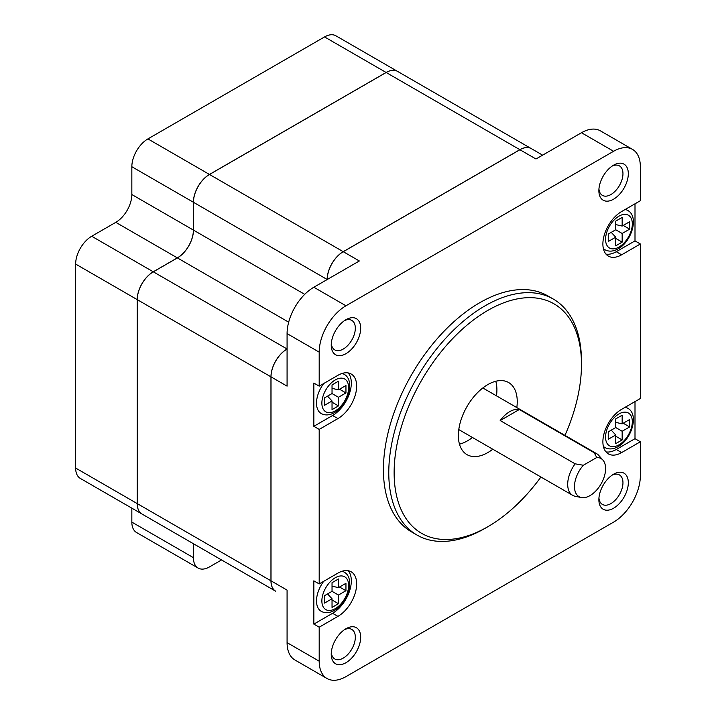 <?xml version="1.0" encoding="UTF-8"?>
<svg xmlns="http://www.w3.org/2000/svg" width="716" height="716" viewBox="0 0 716 716"><rect width="100%" height="100%" fill="white"/><g stroke="black" fill="none" stroke-linecap="round" stroke-linejoin="round"><path stroke-width="1.07" d="M603.364 446.345A22.706 13.112 120 0 0 604.913 447.527C608.931 449.648 613.343 449.335 618.159 446.596C631.843 439.275 639.263 414.108 627.628 408.192A22.706 13.112 120 0 0 625.149 407.288M603.364 248.559A22.706 13.112 120 0 0 604.913 249.741C608.931 251.853 613.343 251.549 618.159 248.801C631.843 241.48 639.263 216.321 627.628 210.406A22.706 13.112 120 0 0 625.149 209.502M323.695 581.329A22.706 13.112 120 0 0 321.215 611.321C325.234 613.433 329.646 613.12 334.47 610.381C348.146 603.06 355.566 577.893 343.931 571.986A22.706 13.112 120 0 0 342.132 571.234M323.695 383.534A22.706 13.112 120 0 0 321.215 413.535C325.234 415.647 329.646 415.334 334.47 412.595C348.146 405.274 355.566 380.106 343.931 374.2A22.706 13.112 120 0 0 342.132 373.448M581.32 497.531L575.163 496.278A24.031 13.873 -60 0 1 572.675 495.338A24.031 13.873 -60 0 1 575.127 463.825L583.352 465.248A22.008 12.709 120 0 0 574.527 485.224A22.008 12.709 120 0 0 581.32 497.531A22.008 12.709 120 0 0 590.038 495.588A22.008 12.709 120 0 0 603.785 478.109A22.008 12.709 120 0 0 602.935 460.111A22.008 12.709 120 0 0 596.732 457.533L594.253 452.78A24.031 13.873 -60 0 1 596.705 453.711A24.031 13.873 -60 0 1 598.764 455.403L602.935 460.111M487.802 310.422A132.478 76.487 120 0 0 394.131 472.667A132.478 76.487 120 0 0 487.802 526.752L485.126 528.301A136.255 78.671 -60 0 1 416.998 535.049A136.255 78.671 -60 0 1 396.109 425.859A136.255 78.671 -60 0 1 485.126 305.786A136.255 78.671 -60 0 1 553.253 299.037A136.255 78.671 -60 0 1 581.482 361.419L581.482 364.507A132.478 76.487 120 0 0 487.802 310.422M613.594 474.216L613.594 474.216A20.818 12.02 -60 0 1 628.317 482.718A20.818 12.02 -60 0 1 613.594 508.217A20.818 12.02 -60 0 1 598.871 499.714A20.818 12.02 -60 0 1 613.594 474.216L613.594 474.216M598.943 498.05A17.032 9.836 120 0 0 602.398 504.422A17.032 9.836 120 0 0 610.918 503.581A17.032 9.836 120 0 0 622.043 488.572A17.032 9.836 120 0 0 619.43 474.923A17.032 9.836 120 0 0 612.189 475.111M345.953 628.738L345.953 628.738A20.818 12.02 -60 0 1 360.676 637.24A20.818 12.02 -60 0 1 345.953 662.73A20.818 12.02 -60 0 1 331.24 654.236A20.818 12.02 -60 0 1 345.953 628.738L345.953 628.738M331.302 652.571A17.032 9.836 120 0 0 334.766 658.944A17.032 9.836 120 0 0 343.277 658.093A17.032 9.836 120 0 0 354.411 643.084A17.032 9.836 120 0 0 351.798 629.436A17.032 9.836 120 0 0 344.548 629.624M345.953 319.694L345.953 319.694A20.818 12.02 -60 0 1 360.676 328.197A20.818 12.02 -60 0 1 345.953 353.686A20.818 12.02 -60 0 1 331.24 345.193A20.818 12.02 -60 0 1 345.953 319.694L345.953 319.694M331.302 343.528A17.032 9.836 120 0 0 334.766 349.9A17.032 9.836 120 0 0 343.277 349.05A17.032 9.836 120 0 0 354.411 334.041A17.032 9.836 120 0 0 351.798 320.401A17.032 9.836 120 0 0 344.548 320.58M613.594 165.172L613.594 165.172A20.818 12.02 -60 0 1 628.317 173.675A20.818 12.02 -60 0 1 613.594 199.173A20.818 12.02 -60 0 1 598.871 190.671A20.818 12.02 -60 0 1 613.594 165.172L613.594 165.172M598.943 189.006A17.032 9.836 120 0 0 602.398 195.379A17.032 9.836 120 0 0 610.918 194.537A17.032 9.836 120 0 0 622.043 179.528A17.032 9.836 120 0 0 619.43 165.879A17.032 9.836 120 0 0 612.189 166.067M594.253 452.78L519.315 409.516A24.031 13.873 120 0 0 509.747 411.637A24.031 13.873 120 0 0 500.189 420.552L575.127 463.825M516.818 407.592A41.635 24.04 120 0 0 508.62 382.532A41.635 24.04 120 0 0 487.802 384.599A41.635 24.04 120 0 0 460.603 421.285A41.635 24.04 120 0 0 466.984 454.642A41.635 24.04 120 0 0 487.802 452.584A41.635 24.04 120 0 0 492.787 449.218M459.466 444.18A41.635 24.04 120 0 0 467.467 440.841A41.635 24.04 120 0 0 472.444 437.476M496.483 395.85A41.635 24.04 120 0 0 495.794 381.261M553.253 299.037L547.901 295.95A136.255 78.671 120 0 0 479.774 302.698A136.255 78.671 120 0 0 390.757 422.771A136.255 78.671 120 0 0 411.646 531.961L416.998 535.049M605.969 254.09A26.492 15.296 120 0 0 616.27 251.71L621.622 254.798A26.492 15.296 120 0 1 608.376 256.113A26.492 15.296 120 0 1 604.313 234.884A26.492 15.296 120 0 1 621.622 211.533L640.355 200.713L640.355 166.721A37.85 21.856 120 0 0 632.514 149.393A37.85 21.856 120 0 0 613.594 151.273L345.953 305.786A37.85 21.856 120 0 0 319.193 352.147L319.193 386.139L313.841 383.051L313.841 426.315L319.193 429.403L319.193 583.925L313.841 580.837L313.841 624.101L319.193 627.189L319.193 661.19A37.85 21.856 120 0 0 327.033 678.517A37.85 21.856 120 0 0 345.953 676.638L613.594 522.116A37.85 21.856 120 0 0 640.355 475.764L640.355 441.772L635.003 438.675L635.003 401.595M616.27 251.71L635.003 240.889L635.003 203.809M635.003 240.889L640.355 243.986L640.355 398.508L621.622 409.319A26.492 15.296 120 0 0 604.313 432.67A26.492 15.296 120 0 0 608.376 453.899A26.492 15.296 120 0 0 621.622 452.584L640.355 441.772M287.08 349.05A22.706 13.112 120 0 0 271.015 376.867L271.015 580.837L287.08 590.109L287.08 642.646A37.85 21.856 120 0 0 294.911 659.973L327.033 678.517M271.015 376.867L287.08 386.139L287.08 333.602A37.85 21.856 -60 0 1 313.841 287.241L359.343 260.973L343.277 251.71A22.706 13.112 120 0 0 327.221 279.517M542.63 155.157L531.272 148.597A22.706 13.112 120 0 0 519.923 149.725L343.277 251.71M519.923 149.725L535.98 158.997L581.482 132.729L613.594 151.273M632.514 149.393L600.402 130.849A37.85 21.856 120 0 0 581.482 132.729M313.841 624.101L332.573 613.29A26.492 15.296 120 0 0 349.068 592.4A26.492 15.296 120 0 0 348.227 570.724M313.841 426.315L332.573 415.495A26.492 15.296 120 0 0 349.068 394.606A26.492 15.296 120 0 0 348.227 372.938M605.969 451.877A26.492 15.296 120 0 0 616.27 449.496L635.003 438.675M621.622 254.798L640.355 243.986M319.193 429.403L337.925 418.591A26.492 15.296 120 0 0 355.234 395.241A26.492 15.296 120 0 0 351.171 374.012A26.492 15.296 120 0 0 337.925 375.318L319.193 386.139M319.193 627.189L337.925 616.378A26.492 15.296 120 0 0 355.234 593.027A26.492 15.296 120 0 0 351.171 571.798A26.492 15.296 120 0 0 337.925 573.113L319.193 583.925M271.015 580.837A22.706 13.112 120 0 0 275.723 591.228A22.706 13.112 120 0 1 275.669 591.201A22.706 13.112 120 0 1 270.961 580.801L270.961 376.84L137.248 299.637L137.248 503.608L270.961 580.801M485.126 528.301L487.802 526.752A132.478 76.487 120 0 0 540.929 477.008M564.96 435.382A132.478 76.487 120 0 0 581.482 364.507M519.87 149.689L386.157 72.495A22.706 13.112 -60 0 1 397.514 71.367L531.218 148.57A22.706 13.112 120 0 0 531.218 148.57A22.706 13.112 120 0 0 519.87 149.689L343.224 251.674A22.706 13.112 120 0 0 327.167 279.491L193.454 202.288A22.706 13.112 -60 0 1 209.511 174.48L343.224 251.674M137.248 299.637A22.706 13.112 -60 0 1 153.314 271.829L287.08 348.996M287.026 349.023A22.706 13.112 120 0 0 270.961 376.84M386.157 72.495L209.511 174.48M275.723 591.228L198.162 546.451A22.706 13.112 -60 0 1 198.064 546.398M397.487 71.358A22.706 13.112 120 0 0 397.461 71.34A22.706 13.112 120 0 0 386.103 72.468L209.457 174.444A22.706 13.112 120 0 0 193.401 202.261L193.401 230.078A22.706 13.112 -60 0 1 177.344 257.885L153.26 271.794A22.706 13.112 120 0 0 137.204 299.61L137.204 503.581A22.706 13.112 120 0 0 141.902 513.972A22.706 13.112 120 0 0 141.929 513.99A22.706 13.112 -60 0 1 137.248 503.608M153.314 271.829L177.398 257.921A22.706 13.112 120 0 0 193.454 230.105L193.454 202.288M193.401 557.657A22.706 13.112 120 0 0 198.108 568.057L136.55 532.516A22.706 13.112 -60 0 1 131.842 522.116L193.401 557.657L193.401 543.704M198.108 568.057A22.706 13.112 120 0 0 209.457 566.929L221.548 559.957M131.842 522.116L131.842 508.163M141.902 513.972L80.344 478.431A22.706 13.112 -60 0 1 75.645 468.04L137.204 503.581M137.204 299.61L75.645 264.07L75.645 468.04M75.645 264.07A22.706 13.112 -60 0 1 91.702 236.253L153.26 271.794M177.344 257.885L115.786 222.345L91.702 236.253M115.786 222.345A22.706 13.112 120 0 0 131.842 194.537L193.401 230.078M193.401 202.261L131.842 166.721L131.842 194.537M131.842 166.721A22.706 13.112 -60 0 1 147.908 138.904L209.457 174.444M386.103 72.468L324.545 36.928L147.908 138.904M324.545 36.928A22.706 13.112 -60 0 1 335.902 35.8L397.461 71.34M583.352 465.248L596.732 457.533M615.733 443.625L622.159 439.919L622.159 431.265L629.65 426.933L629.65 419.522L622.159 423.845L622.159 415.19L615.733 418.896L615.733 427.55L608.242 431.882L608.242 439.293L615.733 434.97L615.733 443.625M622.159 226.059L622.159 217.404L615.733 221.11L615.733 229.764L608.242 234.096L608.242 241.507L615.733 237.184L615.733 245.839L622.159 242.124L622.159 233.479L629.65 229.147L629.65 221.727L622.159 226.059L615.733 224.573M345.953 392.941L345.953 385.521L338.462 389.844L338.462 381.198L332.036 384.904L332.036 393.558L324.545 397.881L324.545 405.301L332.036 400.969L332.036 409.624L338.462 405.918L338.462 397.264L345.953 392.941L339.536 389.227M332.036 607.41L338.462 603.704L338.462 595.05L345.953 590.727L345.953 583.307L338.462 587.639L338.462 578.984L332.036 582.69L332.036 591.344L324.545 595.667L324.545 603.087L332.036 598.764L332.036 607.41M327.543 593.94L332.036 598.764M332.036 586.153L338.462 587.639M339.536 587.013L345.953 590.727M332.036 591.344L338.462 595.05M332.036 599.999L338.462 603.704M615.733 436.205L622.159 439.919M611.24 430.146L615.733 434.97M615.733 422.359L622.159 423.845M623.224 423.228L629.65 426.933M615.733 427.55L622.159 431.265M332.036 393.558L338.462 397.264M332.036 402.213L338.462 405.918M327.543 396.154L332.036 400.969M332.036 388.358L338.462 389.844M623.224 225.442L629.65 229.147M615.733 229.764L622.159 233.479M615.733 238.419L622.159 242.124M611.24 232.36L615.733 237.184M500.189 420.552L519.315 409.516M618.946 413.955A18.929 10.928 120 0 0 605.566 437.136A18.929 10.928 120 0 0 618.946 444.86A18.929 10.928 120 0 0 632.326 421.679A18.929 10.928 120 0 0 618.946 413.955M618.946 216.169A18.929 10.928 120 0 0 605.566 239.35A18.929 10.928 120 0 0 618.946 247.074A18.929 10.928 120 0 0 632.326 223.893A18.929 10.928 120 0 0 618.946 216.169M335.249 577.749A18.929 10.928 120 0 0 321.869 600.921A18.929 10.928 120 0 0 335.249 608.654A18.929 10.928 120 0 0 348.629 585.473A18.929 10.928 120 0 0 335.249 577.749M335.249 379.954A18.929 10.928 120 0 0 321.869 403.135A18.929 10.928 120 0 0 335.249 410.859A18.929 10.928 120 0 0 348.629 387.687A18.929 10.928 120 0 0 335.249 379.954M287.08 642.646L319.193 661.19M287.08 333.602L319.193 352.147M313.841 287.241L345.953 305.786M193.454 230.105L304.73 294.348M288.673 322.164L177.398 257.921M332.573 415.495L337.925 418.591M332.573 613.29L337.925 616.378M616.27 449.496L621.622 452.584M458.786 429.591L572.675 495.338M482.826 387.965L596.705 453.711M141.956 514.007L275.669 591.201"/></g></svg>
